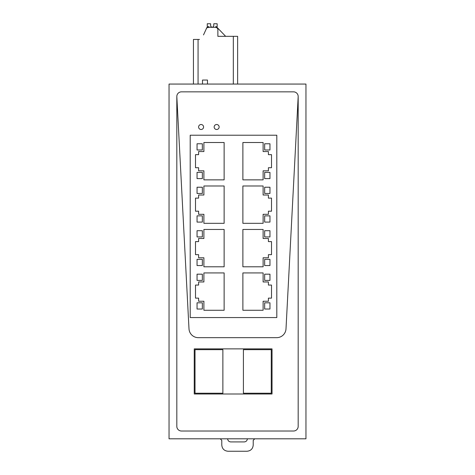 <?xml version="1.0" encoding="UTF-8"?>
<svg xmlns="http://www.w3.org/2000/svg" width="475" height="475" viewBox="0 0 475 475"><rect width="100%" height="100%" fill="white"/><g stroke="black" fill="none" stroke-linecap="round" stroke-linejoin="round"><path stroke-width="0.71" d="M207.474 80.055L202.493 80.055L207.474 80.055L202.493 80.055L207.474 80.055L202.493 80.055L207.474 80.055L207.474 84.063M169.041 84.063L305.959 84.063L305.959 438.805L169.041 438.805L169.041 84.063M176.819 426.354A4.667 4.667 0 0 0 181.486 431.021L293.514 431.021A4.667 4.667 0 0 0 298.181 426.354L298.181 96.508A4.667 4.667 0 0 0 293.514 91.841L181.486 91.841A4.667 4.667 0 0 0 176.819 96.508L176.819 426.354M193.444 39.443L193.444 84.063L193.444 39.443L199.512 39.443M237.631 84.063L237.631 36.332L217.871 36.332L217.871 28.862L216.315 27.307L207.842 27.307A1.556 1.556 0 0 0 206.417 28.239L207.842 27.307L209.249 27.307L208.786 26.707L207.26 26.707L207.26 23.75L210.621 23.75L210.657 25.751A1.556 1.556 0 0 0 213.756 25.751L213.797 23.75L217.158 23.75L217.158 26.707L215.757 26.707L215.288 27.17L215.757 26.707L215.288 27.307L217.004 27.467M203.502 34.93L206.827 27.687M217.449 27.799L217.508 27.865A1.556 1.556 0 0 0 216.315 27.307L215.288 27.307M217.045 27.491L217.562 27.93M217.598 27.977L217.871 28.862M206.868 27.645L209.249 27.307M176.819 96.508L188.997 328.825A9.334 9.334 0 0 0 198.318 337.672L276.682 337.672A9.334 9.334 0 0 0 286.003 328.825L298.181 96.508M272.038 394.001L272.038 348.882L194.245 348.882L194.245 394.001L272.038 394.001L194.245 394.001M190.208 317.567L276.806 317.567L276.806 135.221L190.208 135.221L190.208 317.567L276.806 317.567M217.508 27.865L217.871 28.239L217.871 34.93M206.417 28.239L206.833 27.675M206.862 27.657L207.462 27.354M207.51 27.342L207.842 27.307M225.649 36.332L217.871 28.239M219.141 127.003A2.488 2.488 0 0 0 216.653 124.515A2.488 2.488 0 0 0 214.16 127.003A2.488 2.488 0 0 0 216.653 129.497A2.488 2.488 0 0 0 219.141 127.003M203.579 127.003A2.488 2.488 0 0 0 201.091 124.515A2.488 2.488 0 0 0 198.603 127.003A2.488 2.488 0 0 0 201.091 129.497A2.488 2.488 0 0 0 203.579 127.003M209.249 27.17L208.786 26.707M215.757 26.707L215.288 27.17M210.621 25.306L210.657 25.751A1.556 1.556 0 0 0 213.756 25.751A1.556 1.556 0 0 1 210.657 25.751L210.621 25.306L210.657 25.751A1.556 1.556 0 0 0 213.756 25.751M222.876 393.223L195.023 393.223L195.023 349.659L222.876 349.659L222.876 393.223L222.876 349.659L195.023 349.659L195.023 393.223M271.261 393.223L243.414 393.223L243.414 349.659L271.261 349.659L271.261 393.223L271.261 349.659L243.414 349.659L243.414 393.223M264.67 193.456L269.96 193.456L269.96 187.233L264.67 187.233L264.67 193.456L264.67 187.233L269.96 187.233L269.96 193.456M271.516 298.134L271.516 285.065L268.405 285.065L268.405 281.954L263.114 281.954L263.114 272.929L242.885 272.929L242.885 310.27L263.114 310.27L263.114 301.251L268.405 301.251L268.405 298.134L271.516 298.134L271.516 285.065L268.405 285.065M271.516 254.665L271.516 241.597L268.405 241.597L268.405 238.486L263.114 238.486L263.114 229.461L242.885 229.461L242.885 266.802L263.114 266.802L263.114 257.777L268.405 257.777L268.405 254.665L271.516 254.665L271.516 241.597L268.405 241.597M271.516 211.197L271.516 198.123L268.405 198.123L268.405 195.011L263.114 195.011L263.114 185.986L242.885 185.986L242.885 223.327L263.114 223.327L263.114 214.308L268.405 214.308L268.405 211.197L271.516 211.197L271.516 198.123L268.405 198.123M271.516 167.723L271.516 154.654L268.405 154.654L268.405 151.543L263.114 151.543L263.114 142.518L242.885 142.518L242.885 179.859L263.114 179.859L263.114 170.834L268.405 170.834L268.405 167.723L271.516 167.723L271.516 154.654L268.405 154.654M269.96 265.555L269.96 259.332L264.67 259.332L264.67 265.555L269.96 265.555L269.96 259.332L264.67 259.332L264.67 265.555M269.96 222.086L269.96 215.864L264.67 215.864L264.67 222.086L269.96 222.086L269.96 215.864L264.67 215.864L264.67 222.086M269.96 178.612L269.96 172.389L264.67 172.389L264.67 178.612L269.96 178.612L269.96 172.389L264.67 172.389L264.67 178.612M269.96 280.398L269.96 274.176L264.67 274.176L264.67 280.398L269.96 280.398L269.96 274.176L264.67 274.176L264.67 280.398M269.96 236.93L269.96 230.708L264.67 230.708L264.67 236.93L269.96 236.93L269.96 230.708L264.67 230.708L264.67 236.93M269.96 149.987L269.96 143.765L264.67 143.765L264.67 149.987L269.96 149.987L269.96 143.765L264.67 143.765L264.67 149.987M269.96 309.029L269.96 302.807L264.67 302.807L264.67 309.029L269.96 309.029L269.96 302.807L264.67 302.807L264.67 309.029M202.344 309.029L202.344 302.807L197.054 302.807L197.054 309.029L202.344 309.029L202.344 302.807L197.054 302.807L197.054 309.029M202.344 265.555L202.344 259.332L197.054 259.332L197.054 265.555L202.344 265.555L202.344 259.332L197.054 259.332L197.054 265.555M202.344 222.086L202.344 215.864L197.054 215.864L197.054 222.086L202.344 222.086L202.344 215.864L197.054 215.864L197.054 222.086M202.344 178.612L202.344 172.389L197.054 172.389L197.054 178.612L202.344 178.612L202.344 172.389L197.054 172.389L197.054 178.612M202.344 280.398L202.344 274.176L197.054 274.176L197.054 280.398L202.344 280.398L202.344 274.176L197.054 274.176L197.054 280.398M202.344 236.93L202.344 230.708L197.054 230.708L197.054 236.93L202.344 236.93L202.344 230.708L197.054 230.708L197.054 236.93M202.344 193.456L202.344 187.233L197.054 187.233L197.054 193.456L202.344 193.456L202.344 187.233L197.054 187.233L197.054 193.456M202.344 149.987L202.344 143.765L197.054 143.765L197.054 149.987L202.344 149.987L202.344 143.765L197.054 143.765L197.054 149.987M203.9 272.929L203.9 281.954L198.609 281.954L198.609 285.065L195.498 285.065L195.498 298.134L198.609 298.134L198.609 301.251L203.9 301.251L203.9 310.27L224.129 310.27L224.129 272.929L203.9 272.929L224.129 272.929L224.129 310.27M203.9 229.461L203.9 238.486L198.609 238.486L198.609 241.597L195.498 241.597L195.498 254.665L198.609 254.665L198.609 257.777L203.9 257.777L203.9 266.802L224.129 266.802L224.129 229.461L203.9 229.461L224.129 229.461L224.129 266.802M203.9 185.986L203.9 195.011L198.609 195.011L198.609 198.123L195.498 198.123L195.498 211.197L198.609 211.197L198.609 214.308L203.9 214.308L203.9 223.327L224.129 223.327L224.129 185.986L203.9 185.986L224.129 185.986L224.129 223.327M224.129 179.859L224.129 142.518L203.9 142.518L203.9 151.543L198.609 151.543L198.609 154.654L195.498 154.654L195.498 167.723L198.609 167.723L198.609 170.834L203.9 170.834L203.9 179.859L224.129 179.859L224.129 142.518L203.9 142.518M220.228 438.805L221.783 440.361L221.783 445.027C222.152 448.804 224.23 450.882 228.012 451.25L246.988 451.25C250.77 450.882 252.842 448.81 253.217 445.027L253.217 440.361L254.772 438.805M247.386 438.805L247.291 439.345C246.887 440.942 245.866 441.798 244.227 441.916L230.773 441.916C229.134 441.798 228.113 440.942 227.709 439.345L227.614 438.805M246.988 451.25C250.77 450.882 252.848 448.804 253.217 445.027M221.783 445.027C222.152 448.804 224.23 450.882 228.012 451.25M268.405 301.251L268.405 298.134M263.114 310.27L263.114 301.251M263.114 272.929L242.885 272.929L242.885 310.27M263.114 281.954L268.405 281.954M268.405 257.777L268.405 254.665M263.114 266.802L263.114 257.777M263.114 229.461L242.885 229.461L242.885 266.802M263.114 238.486L268.405 238.486M268.405 214.308L268.405 211.197M263.114 223.327L263.114 214.308M263.114 185.986L242.885 185.986L242.885 223.327M263.114 195.011L268.405 195.011M268.405 170.834L268.405 167.723M263.114 179.859L263.114 170.834M263.114 142.518L242.885 142.518L242.885 179.859M263.114 151.543L268.405 151.543M203.9 281.954L198.609 281.954M203.9 301.251L203.9 310.27M198.609 298.134L198.609 301.251M198.609 285.065L195.498 285.065L195.498 298.134M203.9 238.486L198.609 238.486M203.9 257.777L203.9 266.802M198.609 254.665L198.609 257.777M198.609 241.597L195.498 241.597L195.498 254.665M203.9 195.011L198.609 195.011M203.9 214.308L203.9 223.327M198.609 211.197L198.609 214.308M198.609 198.123L195.498 198.123L195.498 211.197M203.9 170.834L203.9 179.859M198.609 167.723L198.609 170.834M198.609 154.654L195.498 154.654L195.498 167.723M203.9 151.543L198.609 151.543M202.493 84.063L202.493 80.055M198.069 84.063L198.069 39.443M233.32 84.063L233.32 36.332"/></g></svg>
